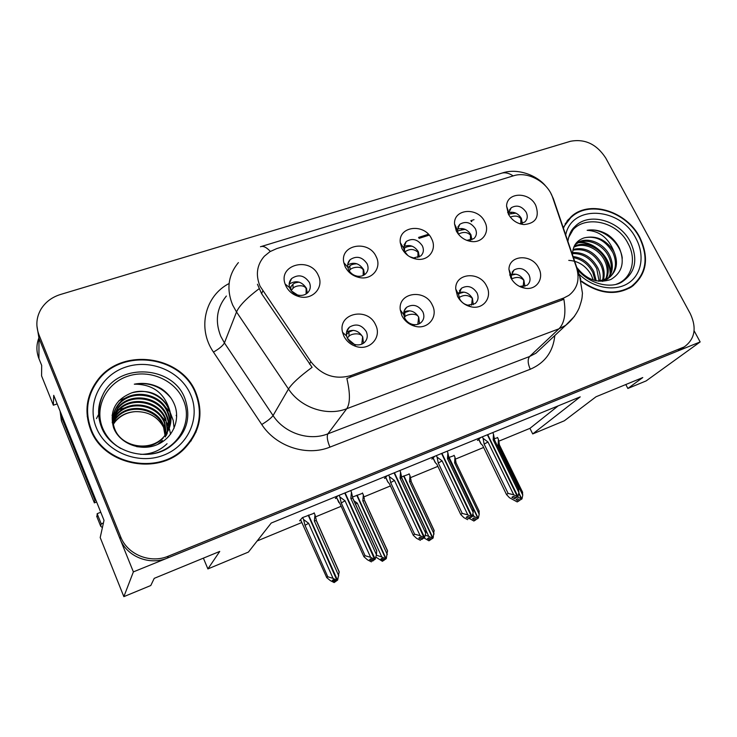 <?xml version="1.0" encoding="UTF-8"?>
<svg xmlns="http://www.w3.org/2000/svg" width="737" height="737" viewBox="0 0 737 737"><rect width="100%" height="100%" fill="white"/><g stroke="black" fill="none" stroke-linecap="round" stroke-linejoin="round"><path stroke-width="1.11" d="M409.597 256.642L413.568 257.95L420.744 255.988C423.572 253.215 424.107 249.834 422.365 245.845C417.75 239.267 412.361 237.839 406.188 241.561L403.692 248.157L404.659 251.575L407.81 255.463M403.692 246.609C409.661 244.223 414.553 245.955 418.367 251.805L419.316 256.973M401.923 248.461C405.157 254.468 410.159 258.051 416.93 259.203C428.796 261.147 437.253 249.235 431.642 238.88C424.65 222.952 398.063 225.992 400.283 242.703L401.923 248.461M459.658 298.918C461.445 302.262 464.181 304.344 467.848 305.173L475.024 303.672C478.249 300.843 478.903 297.232 476.996 292.847C472.675 286.518 467.525 284.97 461.528 288.213L458.58 294.551L459.658 298.918M458.755 292.755C464.411 290.986 468.972 292.847 472.435 298.328L473.283 304.676M457.53 296.329C460.551 301.967 465.158 305.487 471.339 306.878C483.536 309.66 492.657 297.085 486.65 286.177C479.787 270.829 454.895 272.902 455.724 288.978L457.53 296.329M466.797 240.382L473.808 238.677C476.618 236.006 477.134 232.671 475.337 228.682C470.879 222.344 465.71 220.888 459.824 224.288L457.318 229.999L458.396 234.228M457.355 229.198C462.928 227.484 467.433 229.318 470.888 234.688L471.892 239.847M456.277 230.939C459.676 237.047 464.798 240.584 471.643 241.543C482.827 242.97 490.216 231.611 484.762 221.754C478.055 206.95 453.688 208.516 454.517 223.901L456.277 230.939M519.622 223.707L524.726 222.058C527.508 219.479 527.987 216.199 526.163 212.21C521.842 206.111 516.867 204.619 511.248 207.742L508.806 212.726L509.055 215.324M508.816 212.588C513.993 211.436 518.157 213.325 521.299 218.272L522.349 223.32M508.383 214.135C511.92 220.299 517.107 223.781 523.943 224.573C535.808 223.403 539.733 216.982 535.716 205.328C529.24 191.473 506.743 191.942 506.577 206.13L508.383 214.135M348.61 269.733C350.407 273.187 353.253 275.325 357.159 276.154C360.421 276.661 363.166 275.942 365.414 274.007C368.224 271.152 368.786 267.734 367.09 263.745C362.309 256.9 356.671 255.527 350.186 259.617C348.104 261.69 347.311 264.261 347.818 267.31L348.61 269.733M347.68 264.905C354.046 261.699 359.352 263.284 363.599 269.641L364.511 274.717M345.165 266.757C348.186 272.579 352.986 276.191 359.573 277.582C372.203 280.253 382.033 267.706 376.211 256.752C368.832 239.433 339.582 244.546 343.829 262.685L345.165 266.757M290.065 288.701C291.686 291.963 294.339 294.091 298.006 295.095C301.811 295.906 305.026 295.141 307.651 292.792C310.443 289.853 311.014 286.398 309.374 282.446C304.381 275.297 298.485 273.989 291.659 278.512C289.272 281.073 288.6 284.104 289.641 287.623L290.065 288.701M289.162 284.16C295.915 279.959 301.663 281.331 306.426 288.268L307.32 293.096M285.855 285.873C288.591 291.382 293.05 294.975 299.24 296.661C312.718 300.438 324.418 287.144 318.301 275.417C310.388 256.319 277.867 264.482 285.136 284.058L285.855 285.873M347.357 338.2C348.831 341.185 351.19 343.239 354.405 344.354C358.081 345.432 361.305 344.907 364.078 342.788C367.358 339.739 368.095 336.008 366.28 331.586C361.664 324.741 356.045 323.267 349.421 327.164C346.869 329.503 345.929 332.461 346.611 336.035L347.357 338.2M346.537 332.12C353.051 328.776 358.44 330.36 362.715 336.883L363.461 343.249M343.81 335.961C346.307 340.991 350.268 344.455 355.704 346.344C369.458 351.356 382.208 337.325 375.603 324.879C367.91 306.564 337.472 313.124 342.558 332.313L343.81 335.961M404.733 318.126C406.391 321.341 408.971 323.423 412.48 324.391C415.64 325.1 418.395 324.575 420.744 322.815C424.005 319.886 424.705 316.21 422.835 311.797C418.386 305.219 413.006 303.708 406.713 307.246C404.502 309.153 403.517 311.631 403.747 314.69L404.733 318.126M403.885 311.944C409.965 309.466 414.922 311.217 418.745 317.196L419.537 323.607M401.923 315.712C404.724 321.111 409.081 324.63 414.995 326.261C427.948 329.936 438.598 316.689 432.333 305.109C425.138 288.462 397.768 292.331 400.274 309.909L401.923 315.712M519.557 286.463L527.075 285.311C530.235 282.584 530.852 279.047 528.908 274.689C524.707 268.581 519.751 267.015 514.03 269.991L511.183 275.454L511.911 279.701M511.312 274.468C516.554 273.28 520.755 275.196 523.906 280.244L524.845 286.435M510.778 277.766C513.984 283.552 518.747 287.034 525.066 288.231C536.573 290.369 544.496 278.402 538.683 268.047C532.096 253.749 509.249 254.541 508.935 269.281L510.778 277.766M260.032 286.168L310.857 361.674C321.71 375.382 335.142 379.997 351.153 375.511L563.787 297.988L568.844 295.38C577.439 288.637 580.01 279.406 576.537 267.66L552.741 197.756C547.831 182.113 527.913 170.938 513.477 175.802L276.762 248.59L269.972 251.649L264.334 256.236C256.854 264.878 255.426 274.855 260.032 286.168M38.868 337.997C36.242 344.815 36.26 351.687 38.941 358.597L38.978 338.274L36.905 325.782L38.978 338.274L133.379 571.884L700.15 341.931L694.097 330.766M57.173 403.913L53.35 405.203L53.718 395.327L104.009 520.322L100.204 537.568L123.853 596.648L133.379 571.884M53.35 405.203L41.585 375.907L41.677 365.395L38.941 358.597M498.829 441.187L529.931 428.354L532.713 433.936L564.33 420.79L596.003 396.782L642.775 377.556L627.86 388.463L646.146 380.909L700.15 341.931M532.713 433.936L580.222 396.865L271.234 523.04L248.415 552.077L207.898 568.918L219.746 551.423L154.226 578.352L150.781 585.519L123.853 596.648M257.158 540.958L301.811 522.524M315.556 516.849L341.139 506.291M363.866 496.904L390.417 485.95M410.463 477.668L437.879 466.355M455.42 459.114L483.629 447.47M203.384 558.149L207.898 568.918M512.279 274.827L512.915 274.1M348.223 339.729L348.619 339.103M510.824 213.454L511.837 212.155M461.334 229.502L462.053 228.516M409.8 246.278L410.214 245.633M529.931 428.354L558.185 405.866M454.185 455.567L447.608 457.944M409.21 474.084L400.209 477.429M362.604 493.283L352.627 496.987M314.275 513.192L302.4 517.632L299.591 520.847L300.843 520.331M497.613 437.686L494.315 438.736M434.95 456.194L431.808 459.068L433.264 458.469M387.293 475.651L384.474 478.424L385.893 477.843M337.813 495.854L335.353 498.516L336.717 497.954M480.874 437.437L477.438 440.404L478.93 439.796M627.86 388.463L625.805 384.53M90.623 429.634C103.539 465.213 158.022 475.899 184.112 448.99C199.985 432.379 203.919 413.632 195.913 392.738C181.578 355.326 121.642 346.952 97.459 380.31C86.367 395.41 84.092 411.845 90.623 429.634M195.839 432.472L198.299 423.167M581.373 281.552C599.439 294.081 616.224 295.804 631.747 286.721C646.819 274.367 649.481 257.867 639.725 237.222C626.717 211.648 590.724 199.93 572.207 215.748L563.197 227.558M633.212 285.661L635.257 283.294M96.003 382.862L97.339 381.204M568.015 219.819L569.406 218.917M571.111 216.669L571.746 216.273M563.787 297.988L561.53 300.226L563.86 299.213C566.182 313.105 564.57 322.963 559.005 328.785L346.74 408.722C327.016 416.571 300.742 407.81 288.489 389.025C291.843 383.691 299.71 376.46 312.092 367.33L261.607 293.685L257.443 284.233M38.987 334.856L120.628 536.757C127.381 554.629 150.431 563.897 168.386 556.14L684.277 346.887C694.917 339.084 696.916 328.011 690.293 313.676L605.75 158.05C596.684 144.166 584.929 138.584 570.484 141.283L60.489 294.487C51.94 297.158 45.454 302.05 41.014 309.144C36.279 317.352 35.606 325.92 38.987 334.856L38.978 338.274L120.02 538.839C126.718 556.582 149.602 565.776 167.428 558.066L677.847 350.978L683.604 347.376M561.53 300.226L346.851 378.44C350.296 393.254 350.268 403.342 346.74 408.722L327.873 433.844L529.59 356.515L535.946 353.207L542.966 346.639M572.207 215.748L566.891 221.22M89.509 396.994L87.095 406.492M516.011 274.21L511.202 275.205M523.159 286.776L523.777 280.309C520.737 277.057 516.692 276.587 511.625 278.908M482.348 436.829L483.076 438.331L487.986 441.997L513.717 494.776L517.438 496.756L515.992 497.733L513.348 496.323L511.92 497.3L514.555 498.7L515.421 497.429M487.719 434.646L517.936 496.535L518.912 492.509L518.507 488.907M492.74 432.591L493.468 434.084L493.182 439.86L518.912 492.509M493.468 434.084L494.509 439.74M483.076 438.331L484.145 444.107L508.143 493.431L506.512 494.555L482.624 445.397L480.745 443.554L478.691 439.316M515.218 498.405L514.555 498.7M506.512 494.555L509.442 497.705L517.199 501.925L519.207 500.736L519.401 499.806M517.438 496.756L487.387 434.775M494.518 439.842L493.182 439.86M516.462 497.457L518.102 496.462M508.143 493.431L513.717 494.776M487.986 441.997L484.145 444.107M517.604 496.683L515.992 497.733M516.49 497.512L517.936 496.535M508.834 214.08L515.937 213.168M517.567 496.821L521.51 499.106L518.728 493.422M521.51 499.106L519.953 500.101L517.429 498.756L516.057 499.677L518.572 501.013L517.199 501.925M521.345 499.179L519.953 500.101M521.98 498.894L520.423 499.889L521.98 498.894L522.754 495.117L522.349 491.671M518.839 492.878L521.814 498.967M517.199 497.07L517.798 497.291M518.572 501.013L519.207 500.736M522.754 495.117L498.138 444.807L499.382 444.77M498.138 444.807L498.396 439.28L499.382 444.669M498.396 439.28L497.493 437.437M521.474 218.622L520.856 218.751C518.544 215.904 515.016 215.351 510.28 217.093M520.856 218.751L520.838 223.652M103.42 522.994L101.236 523.86L97.155 513.689L97.081 517.199M97.155 513.689L100.757 512.252M101.236 523.86L100.72 526.273L102.397 527.618M60.194 411.421L61.558 417.28L94.87 500.128L95.727 499.75M60.093 411.172L61.355 420.689L94.382 502.883L94.87 500.128M96.621 501.961L94.382 502.883M464.006 292.11L458.617 293.713M471.588 305.192L472.306 298.393C468.419 294.828 464.006 294.533 459.087 297.536M436.359 455.613L437.096 457.143L442.099 460.874L467.802 514.85L471.606 516.858L470.27 517.789L467.571 516.361L466.254 517.291L468.953 518.71L469.828 517.549M441.933 453.338L472.122 516.628L473.2 512.491L472.988 508.733M447.138 451.21L447.866 452.739L447.488 458.663L473.2 512.491M447.866 452.739L449.017 458.571L447.488 458.663M437.096 457.143L438.266 462.993L462.228 513.422L460.745 514.5L436.875 464.236L435.198 462.514L433.015 457.953M469.635 518.406L468.953 518.71M460.745 514.5L463.868 517.641L467.636 519.631M471.606 516.858L441.592 453.476M470.759 517.494L472.297 516.554M462.228 513.422L467.802 514.85M442.099 460.874L438.266 462.993M471.781 516.775L470.27 517.789M470.786 517.558L472.122 516.628M409.781 310.793L404.724 312.626L405 316.643C406.916 314.174 416.912 312.589 418.625 317.26L417.842 324.308M404.355 317.26L405 316.643M388.648 475.098L389.376 476.664L394.479 480.46L420.145 535.679L424.033 537.715L422.826 538.6L420.053 537.153L418.865 538.038L421.619 539.475L422.513 538.434M394.433 472.739L424.567 537.485L425.737 533.238L425.756 529.313L401.822 477.991L400.071 478.166L425.737 533.238M399.832 470.528L400.56 472.085L400.071 478.166M400.56 472.085L401.822 477.991M389.376 476.664L390.665 482.588L414.581 534.178L413.236 535.2L389.412 483.785L387.644 481.602M422.338 539.162L421.619 539.475M413.236 535.2L416.58 538.332L420.431 540.35M424.033 537.715L394.083 472.878M423.324 538.296L424.742 537.402M414.581 534.178L420.145 535.679M394.479 480.46L390.665 482.588M424.217 537.642L422.826 538.6M423.351 538.369L424.567 537.485M353.198 330.323L348.905 332.037L346.39 334.552M361.803 344.151L362.586 336.947C360.89 332.166 350.867 333.714 349.08 336.173L348.905 332.037M347.265 337.997L349.08 336.173M339.112 495.328L339.84 496.931L345.045 500.801L370.628 557.319L374.608 559.392L373.539 560.221L370.711 558.747L369.652 559.576L372.471 561.05L373.364 560.129M345.109 492.869L375.17 559.153L376.45 554.777L376.699 550.677L352.83 498.157L350.849 498.415L376.45 554.777M350.72 490.584L351.448 492.178L350.849 498.415M351.448 492.178L352.83 498.157M339.84 496.931L341.24 502.929L365.091 555.726L363.903 556.693L340.144 504.071L336.44 497.346M373.217 560.719L372.471 561.05M363.903 556.693L367.468 559.816L371.411 561.87M374.608 559.392L344.75 493.025M374.055 559.89L375.354 559.061M365.091 555.726L370.628 557.319M345.045 500.801L341.24 502.929M374.801 559.309L373.539 560.221M374.092 559.982L375.17 559.153M457.373 230.902L465.121 229.336M472.868 513.956L474.075 516.48L477.871 518.314L448.925 457.769M477.871 518.314L476.415 519.272L473.836 517.918L472.564 518.793L475.135 520.147L473.863 521.022L475.789 519.861L475.964 519.041M477.696 518.387L476.415 519.272M478.359 518.102L476.903 519.06L478.359 518.102L479.207 514.223L478.986 510.63M449.1 457.327L478.184 518.175M472.445 515.891L474.075 516.48M473.863 521.022L469.469 518.526M475.135 520.147L475.789 519.861M479.207 514.223L454.609 462.827L456.046 462.735M454.609 462.827L454.959 457.17L456.037 462.689M454.959 457.17L454.056 455.291M471.063 235.048L470.482 235.167C467.304 231.915 463.269 231.584 458.368 234.173M470.482 235.167L470.399 240.308M404.641 251.529L404.41 248.305C405.709 246.969 408.298 246.259 412.176 246.195M404.41 248.305L403.793 248.94M425.94 530.299L428.768 536.361L432.647 538.222L403.609 476.028M432.647 538.222L431.292 539.143L428.667 537.761L427.506 538.6L430.132 539.972L428.962 540.801L430.97 538.968M432.472 538.305L431.292 539.143M433.153 538.001L431.799 538.922L433.153 538.001L434.065 530.281L411.043 481.233L410.905 479.686L411.154 481.335M403.94 475.89L432.978 538.074M425.277 535.2L428.768 536.361M428.962 540.801L424.024 537.936M430.132 539.972L430.804 539.677M434.084 534.03L409.523 481.501L411.043 481.233M409.523 481.501L409.975 475.706L410.905 479.686M409.975 475.706L409.072 473.78M418.533 252.155L417.99 252.275C413.853 248.71 409.477 248.599 404.862 251.953M417.99 252.275L417.888 257.582M363.765 270L363.249 270.12C361.572 265.541 351.798 267.199 350.057 269.834L349.872 265.9C351.015 264.666 353.373 263.966 356.957 263.8M349.872 265.9L347.975 268.001M354.055 500.865L357.288 503.131L381.794 556.979L385.755 558.867L356.782 495.273M385.755 558.867L384.521 559.742L381.83 558.342L380.789 559.134L383.47 560.525L382.429 561.308L384.327 559.632M385.58 558.95L384.521 559.742M386.28 558.637L385.046 559.512L386.28 558.637L387.496 550.65L364.64 500.607M357.132 495.135L386.105 558.72M357.288 503.131L355.4 504.108M376.349 555.154L381.794 556.979M382.429 561.308L375.861 557.098M383.47 560.525L384.18 560.212M387.303 554.556L362.797 500.856L364.529 500.534M362.797 500.856L363.35 494.914L364.437 499.373M363.35 494.914L362.447 492.952M350.057 269.834L349.191 270.783M363.249 270.12L363.166 275.472M289.89 288.305L290.82 286.794L290.894 290.166M306.592 288.628L306.122 288.738C304.455 284.04 294.662 285.67 293.059 288.314L292.976 284.252C293.952 283.128 296.071 282.437 299.323 282.179M292.976 284.252L290.82 286.794M302.677 517.521L303.57 519.539L308.628 523.288L333.05 578.37L336.92 580.369L308.232 515.237M337.104 580.286L335.998 581.106L333.244 579.687L332.332 580.424L335.077 581.843L334.165 582.58L335.925 581.069M336.92 580.369L335.998 581.106M337.657 580.047L336.542 580.867L337.657 580.047L339.186 571.774L316.403 520.589M308.582 515.089L337.463 580.13M303.57 519.539L304.998 525.315L327.772 576.767L333.05 578.37M308.628 523.288L304.998 525.315M300.576 519.723L302.898 524.873L300.604 519.686M334.165 582.58L330.323 580.599L326.74 577.633L302.898 524.873M327.772 576.767L326.74 577.633M335.077 581.843L335.805 581.521M338.771 575.855L314.34 520.921L316.311 520.543M314.34 520.921L315.003 514.831L316.247 519.751M315.003 514.831L314.109 512.823M293.059 288.314L291.152 290.544M306.122 288.738L306.113 293.98M120.822 448.52C112.346 443.545 106.275 436.737 102.627 428.077C94.041 407.497 106.211 383.24 127.768 376.22C149.215 368.896 174.844 379.887 183.218 399.758C193.573 421.951 177.635 450.132 151.398 453.937M169.095 408.547C161.117 393.982 148.708 388.74 131.859 392.803C115.359 399.426 109.251 411.034 113.544 427.626C119.283 443.296 139.837 451.514 156.078 445.102C172.43 438.883 180.629 420.394 174.669 405.074C171.997 398.256 167.483 392.757 161.136 388.546C152.771 383.793 143.826 382.337 134.309 384.18C151.951 384.152 163.55 392.277 169.095 408.547C172.873 419.15 171.002 428.685 163.494 437.17C150.053 452.186 121.716 447.212 114.852 429.275C111.342 420.035 112.66 411.532 118.795 403.775C131.232 387.975 161.025 392.821 167.972 412.057C170.118 417.289 170.496 422.817 169.095 428.639M91.195 429.431C84.718 411.817 86.984 395.539 97.975 380.587C121.918 347.606 181.21 355.916 195.379 392.922C203.292 413.586 199.414 432.122 183.734 448.557C157.93 475.218 103.981 464.651 91.195 429.431M87.233 416.506L87.703 406.474M113.01 422.273L116.087 417.695C128.137 402.31 156.972 406.898 163.678 425.535L165.539 436.58M113.065 422.716L115.921 418.533C127.952 403.167 156.723 407.745 163.411 426.355L165.291 436.94M112.89 420.523L116.75 414.305C128.892 398.818 157.958 403.461 164.72 422.255L166.451 435.106M112.908 420.956L116.584 415.161C128.699 399.694 157.709 404.327 164.462 423.075L166.23 435.475M112.881 418.763L117.413 410.85C129.657 395.262 158.962 399.979 165.788 418.911L167.539 431.808M112.872 419.206L117.247 411.725C129.463 396.156 158.713 400.854 165.521 419.749C167.345 424.19 167.861 428.925 167.069 433.964M113.01 417.013L118.095 407.34C130.44 391.651 159.984 396.432 166.866 415.511C168.773 420.127 169.27 425.037 168.368 430.251M112.973 417.446L117.929 408.224C130.246 392.563 159.726 397.326 166.599 416.368C168.441 420.827 168.957 425.59 168.165 430.648M162.416 440.468L157.58 444.485M114.99 430.832L114.677 430.122C111.186 420.901 112.494 412.416 118.62 404.668C131.039 388.906 160.758 393.733 167.695 412.932C169.777 417.999 170.192 423.37 168.92 429.054M131.859 392.803C146.119 387.809 163.467 395.843 168.81 409.431C171.15 415.143 171.399 421.131 169.574 427.396M163.227 437.999C155.829 445.12 146.976 448.004 136.667 446.65M112.227 422.752L112.899 417.446M113.268 424.024L115.442 421.03C120.463 415.253 127.151 412.121 135.507 411.633C148.653 411.421 158.142 416.902 164.001 428.077M113.323 424.3L115.35 421.49C120.573 415.475 127.289 412.186 135.507 411.633M195.323 432.186L190.938 441.104M134.309 384.18C149.012 381.867 161.2 386.455 170.892 397.943M167.069 443.711C159.892 450.749 151.048 454.296 140.527 454.361M160.648 451.348L160.003 451.781M108.661 438.736L108.284 437.953M118.943 400.624L133.25 394.986M160.473 401.601L169.611 411.67M170.56 413.374L173.213 420.458L174.098 428.215M105.557 434.719L105.4 433.927M104.405 432.941L104.396 432.241M112.052 415.226L117.671 410.555M119.33 409.542L132.918 405.23M155.793 410.73L166.046 421.159M167.059 422.918L168.543 426.106M168.791 426.741L169.188 427.856M169.243 428.04L170.569 434.25M159.45 451.809L158.842 452.168M109.352 439.51L108.956 438.764M105.796 435.07L105.621 434.268M104.497 433.089L104.47 432.379M568.319 238.724C574.878 213.712 615.312 217.397 628.035 243.486C637.081 259.562 631.673 279.102 616.187 284.261M576.73 267.319C586.412 279.728 597.79 283.791 610.872 279.48C622.102 272.69 624.985 262.335 619.522 248.424C616.805 242.851 612.862 238.272 607.703 234.67C600.885 230.598 594.022 229.143 587.131 230.312C599.706 231.068 608.651 238.171 613.958 251.649C618.49 262.501 616.869 271.188 609.094 277.72L598.545 281.248M568.761 260.382C578.315 260.935 585.777 265.716 591.148 274.735L593.331 280.106M563.427 228.23C565.482 223.366 568.522 219.322 572.548 216.098C590.871 200.446 626.478 212.053 639.357 237.351C649.002 257.775 646.377 274.1 631.471 286.325C615.939 295.39 599.19 293.584 581.226 280.917M565.141 223.808L567.269 221.524M573.064 256.531C582.046 257.664 588.964 262.667 593.81 271.529L596.242 280.871M573.441 257.664C581.908 259.231 588.366 264.168 592.834 272.487L595.174 280.631M572.575 252.662C583.216 251.98 591.599 256.973 597.725 267.669C599.826 271.981 600.581 276.467 599.992 281.138M572.538 253.556C582.838 253.325 590.908 258.346 596.74 268.637L599.107 281.221M573.064 249.419C584.819 246.729 594.363 251.501 601.696 263.745C604.368 269.318 604.884 274.901 603.244 280.502M572.898 250.184C584.404 248.028 593.672 252.874 600.701 264.73C603.225 269.982 603.815 275.306 602.47 280.705M573.966 246.72C583.584 240.409 599.844 247.171 605.731 259.774C608.928 266.665 609.066 273.224 606.127 279.443M573.718 247.346C583.409 241.708 598.988 248.544 604.718 260.769C607.785 267.328 608.034 273.648 605.446 279.747M574.786 245.099L576.684 243.376C586.062 235.812 603.64 242.436 609.812 255.739C613.516 264.049 613.138 271.465 608.688 277.996M574.694 245.264L575.708 244.417C585.077 236.863 602.626 243.468 608.79 256.752C612.364 264.703 612.134 271.916 608.08 278.393M613.958 251.649C606.284 239.728 596.38 235.131 584.257 237.839C596.049 235.481 605.602 240.428 612.917 252.671C616.98 262.05 616.141 270.046 610.411 276.679M608.053 278.706L602.488 281.414M632.899 285.293L630.623 287.448M584.257 237.839C576.362 240.492 572.465 246.241 572.566 255.085M587.131 230.312C601.668 227.272 620.462 241.966 622.286 258.272M578.766 242.63C593.856 241.81 610.991 258.374 610.079 274.579M580.111 242.114C594.621 241.874 610.826 257.499 610.586 273.031M262.75 290.995L261.607 293.685M310.857 361.674L309.457 364.032M351.153 375.511L349.688 377.584M226.379 296.034C216.696 307.873 214.826 321.304 220.778 336.312L224.426 342.917L273.058 415.567L288.489 389.025L236.522 311.972L232.625 304.971C226.25 289.097 228.175 274.975 238.401 262.602M258.982 288.812C246.738 298.052 239.258 305.763 236.522 311.972L224.426 342.917C222.896 345.699 219.239 348.758 213.463 352.093C197 328.38 205.024 295.823 229.115 283.496M513.155 175.903C508.641 172.873 504.513 172.062 500.764 173.471L261.432 246.462M578.011 274.625L579.549 275.601L580.82 279.378M574.528 316.284L565.648 325.376L559.005 328.785L529.59 356.515C527.508 359.288 527.738 363.534 530.281 369.246L329.936 447.119C306.785 456.627 275.96 446.585 261.755 424.512L213.463 352.093M552.879 198.179L554.85 203.053M260.456 246.757C263.109 245.642 266.416 247.199 270.35 251.418M554.823 335.519C553.155 351.641 544.975 362.89 530.281 369.246M120.628 536.757L120.02 538.839M168.386 556.14L167.428 558.066M681.688 348.159L677.847 350.978M261.755 424.512C267.503 420.993 271.271 418.008 273.058 415.567C284.51 433.273 309.218 441.389 327.873 433.844C326.648 436.461 327.329 440.883 329.936 447.119M474.011 219.672L470.814 220.695M428.409 234.274L418.552 237.434M481.197 444.089L478.82 439.206M61.355 420.689L61.558 417.28M100.72 526.273L96.676 516.186M435.493 462.873L433.116 457.861M406.75 321.046L408.058 322.226M388.086 482.357L385.709 477.217M347.634 338.762L354.34 344.336M352.544 343.571L349.172 340.945M338.882 502.588L336.487 497.291M291.483 290.977L297.416 294.929M184.757 398.1C191.804 417.98 186.525 434.443 168.911 447.479C147.538 462.357 110.532 452.251 101.374 426.907C97.238 415.779 97.699 405.157 102.756 395.05C117.367 362.364 172.458 365.128 184.757 398.1M101.614 427.101C97.422 416.147 97.8 405.47 102.756 395.05C97.957 405.884 97.791 416.847 102.268 427.939C105.391 435.171 110.218 441.187 116.759 445.986M96.298 427.644C86.266 403.48 100.647 375.151 125.861 367.035C150.938 358.578 180.795 371.42 190.616 394.59C200.796 417.621 188.34 446.217 162.969 455.448C137.745 465.038 105.953 451.928 96.298 427.644M176.687 416.377L176.125 415.355M96.464 418.588L99.034 413.632M568.605 237.517L574.777 226.729C588.485 211.639 619.513 220.243 630.31 241.745C638.417 259.562 635.441 273.086 621.374 282.326C610.669 288.591 589.6 284.408 577.449 269.42M565.712 234.956C571.645 203.946 620.665 207.125 635.994 238.53C644.949 254.974 641.816 274.486 628.32 283.174C614.916 291.981 593.184 288.13 579.061 274.164M413.568 257.95L416.93 259.203M467.848 305.173L471.339 306.878M467.488 240.474L471.643 241.543M520.156 223.882L523.943 224.573M357.159 276.154L359.573 277.582M298.006 295.095L299.24 296.661M354.405 344.354L355.704 346.344M412.48 324.391L414.995 326.261M520.755 286.711L525.066 288.231M511.183 275.454L508.935 269.281M509.663 275.048L510.63 273.934M512.132 272.193L514.03 269.991M403.747 314.69L400.274 309.909M404.263 310.655L406.713 307.246M346.611 336.035L342.558 332.313M346.685 331.493L349.421 327.164M289.641 287.623L285.136 284.058M289.19 283.8L291.659 278.512M347.818 267.31L343.829 262.685M347.827 263.846L350.186 259.617M508.806 212.726L506.577 206.13M507.618 212.44L508.373 211.464M509.479 210.036L511.248 207.742M457.318 229.999L454.517 223.901M457.852 227.07L459.824 224.288M458.58 294.551L455.724 288.978M459.363 290.931L461.528 288.213M403.692 248.157L400.283 242.703M404.014 244.979L406.188 241.561M545.656 186.037C537.568 175.885 518.12 167.539 502.081 173.066M550.944 193.555L553.33 198.603L579.549 275.601L582.451 293.234C581.88 297.73 582.856 297.186 579.052 308.232C575.947 315.003 571.479 320.715 565.648 325.376L543.28 346.344M684.277 346.887L680.417 349.707M471.855 221.45L471.284 221.634M429.174 235.131L419.031 238.383M97.302 381.48L97.459 380.31M494.38 439.667L518.839 489.69M494.416 439.676L494.149 437.179M499.271 444.604L522.671 492.399M499.308 444.614L499.05 442.274M448.695 456.378L448.897 458.432L473.228 509.424M387.634 481.602L385.635 477.29M401.656 477.88L425.912 529.894M401.693 477.889L401.545 476.259M352.655 498.074L376.791 551.156M352.71 498.083L352.608 496.876M455.742 460.671L455.945 462.606L479.225 511.275M411.006 481.224L434.222 530.833M364.493 500.524L387.588 551.101M316.265 520.534L339.232 572.133M115.921 418.533L116.087 417.695M116.584 415.152L116.75 414.305M117.247 411.725L117.413 410.85M117.929 408.224L118.095 407.34M118.62 404.668L118.795 403.775M115.35 421.49L115.442 421.03M183.734 448.557L183.255 449.782M568.642 237.397L574.777 226.729C571.221 229.824 568.927 234.698 567.895 241.368M575.708 244.417L576.684 243.367M631.471 286.325L629.444 288.139"/></g></svg>
